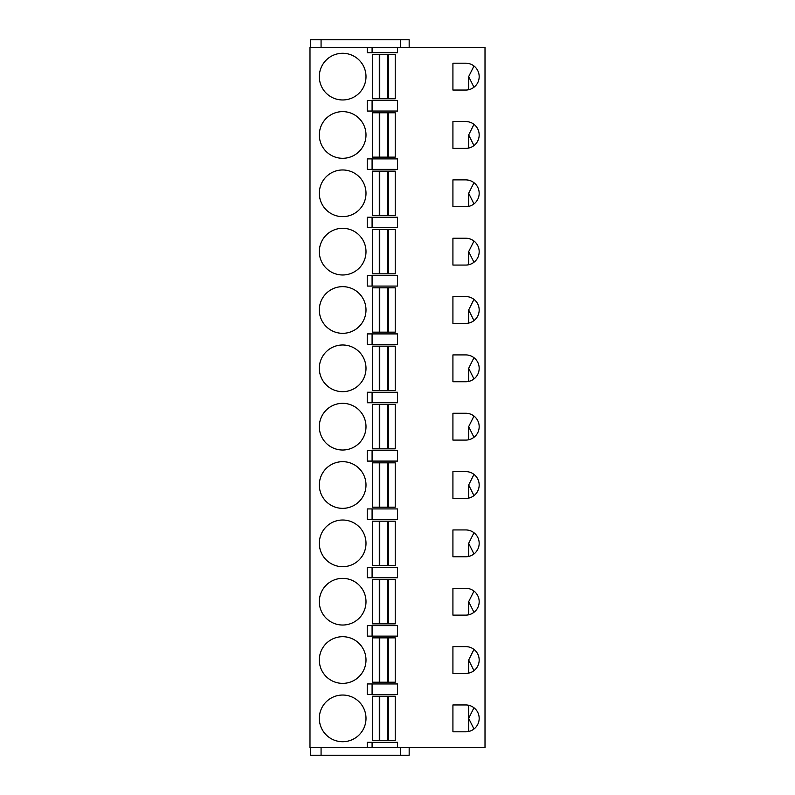<?xml version="1.0" encoding="UTF-8"?>
<svg xmlns="http://www.w3.org/2000/svg" width="795" height="795" viewBox="0 0 795 795"><rect width="100%" height="100%" fill="white"/><g stroke="black" fill="none" stroke-linecap="round" stroke-linejoin="round"><path stroke-width="1.19" d="M485.01 47.452L309.99 47.452L309.99 747.548L485.01 747.548L485.01 47.452M310.567 47.452L310.567 39.75L409.167 39.75L409.167 47.452M310.567 747.548L310.567 755.25L409.167 755.25L409.167 747.548M400.422 47.452L400.422 39.75M400.422 747.548L400.422 755.25M321.071 747.548L321.071 755.25M367.24 47.452L367.24 52.699L397.5 52.699L397.5 47.452M397.5 747.548L397.5 742.301L367.24 742.301L367.24 747.548M372.09 158.881L367.24 158.881L367.24 169.385L397.5 169.385L397.5 158.881L372.09 158.881L372.09 169.385M372.09 217.224L367.24 217.224L367.24 227.728L397.5 227.728L397.5 217.224L372.09 217.224L372.09 227.728M372.09 275.567L367.24 275.567L367.24 286.071L397.5 286.071L397.5 275.567L372.09 275.567L372.09 286.071M372.09 333.91L367.24 333.91L367.24 344.414L397.5 344.414L397.5 333.91L372.09 333.91L372.09 344.414M372.09 392.253L367.24 392.253L367.24 402.747L397.5 402.747L397.5 392.253L372.09 392.253L372.09 402.747M372.09 450.586L367.24 450.586L367.24 461.09L397.5 461.09L397.5 450.586L372.09 450.586L372.09 461.09M372.09 508.929L367.24 508.929L367.24 519.433L397.5 519.433L397.5 508.929L372.09 508.929L372.09 519.433M372.09 567.272L367.24 567.272L367.24 577.776L397.5 577.776L397.5 567.272L372.09 567.272L372.09 577.776M372.09 625.615L367.24 625.615L367.24 636.119L397.5 636.119L397.5 625.615L372.09 625.615L372.09 636.119M372.09 683.958L367.24 683.958L367.24 694.462L397.5 694.462L397.5 683.958L372.09 683.958L372.09 694.462M342.655 695.039A23.333 23.333 0 0 0 319.322 718.382A23.333 23.333 0 0 0 342.655 741.715A23.333 23.333 0 0 0 365.998 718.382A23.333 23.333 0 0 0 342.655 695.039M465.761 731.798A13.416 13.416 0 0 0 479.176 718.382A13.416 13.416 0 0 0 465.761 704.956L452.921 704.956L452.921 731.798L465.761 731.798M465.761 673.454A13.416 13.416 0 0 0 479.176 660.039A13.416 13.416 0 0 0 465.761 646.613L452.921 646.613L452.921 673.454L465.761 673.454M342.655 636.696A23.333 23.333 0 0 0 319.322 660.039A23.333 23.333 0 0 0 342.655 683.372A23.333 23.333 0 0 0 365.998 660.039A23.333 23.333 0 0 0 342.655 636.696M465.761 615.111A13.416 13.416 0 0 0 479.176 601.696A13.416 13.416 0 0 0 465.761 588.28L452.921 588.28L452.921 615.111L465.761 615.111M342.655 578.363A23.333 23.333 0 0 0 319.322 601.696A23.333 23.333 0 0 0 342.655 625.029A23.333 23.333 0 0 0 365.998 601.696A23.333 23.333 0 0 0 342.655 578.363M465.761 556.768A13.416 13.416 0 0 0 479.176 543.353A13.416 13.416 0 0 0 465.761 529.937L452.921 529.937L452.921 556.768L465.761 556.768M342.655 520.019A23.333 23.333 0 0 0 319.322 543.353A23.333 23.333 0 0 0 342.655 566.686A23.333 23.333 0 0 0 365.998 543.353A23.333 23.333 0 0 0 342.655 520.019M465.761 498.435A13.416 13.416 0 0 0 479.176 485.01A13.416 13.416 0 0 0 465.761 471.594L452.921 471.594L452.921 498.435L465.761 498.435M342.655 461.676A23.333 23.333 0 0 0 319.322 485.01A23.333 23.333 0 0 0 342.655 508.353A23.333 23.333 0 0 0 365.998 485.01A23.333 23.333 0 0 0 342.655 461.676M465.761 440.092A13.416 13.416 0 0 0 479.176 426.667A13.416 13.416 0 0 0 465.761 413.251L452.921 413.251L452.921 440.092L465.761 440.092M342.655 403.333A23.333 23.333 0 0 0 319.322 426.667A23.333 23.333 0 0 0 342.655 450.01A23.333 23.333 0 0 0 365.998 426.667A23.333 23.333 0 0 0 342.655 403.333M465.761 381.749A13.416 13.416 0 0 0 479.176 368.333A13.416 13.416 0 0 0 465.761 354.908L452.921 354.908L452.921 381.749L465.761 381.749M342.655 344.99A23.333 23.333 0 0 0 319.322 368.333A23.333 23.333 0 0 0 342.655 391.667A23.333 23.333 0 0 0 365.998 368.333A23.333 23.333 0 0 0 342.655 344.99M465.761 323.406A13.416 13.416 0 0 0 479.176 309.99A13.416 13.416 0 0 0 465.761 296.565L452.921 296.565L452.921 323.406L465.761 323.406M342.655 286.647A23.333 23.333 0 0 0 319.322 309.99A23.333 23.333 0 0 0 342.655 333.324A23.333 23.333 0 0 0 365.998 309.99A23.333 23.333 0 0 0 342.655 286.647M465.761 265.063A13.416 13.416 0 0 0 479.176 251.647A13.416 13.416 0 0 0 465.761 238.232L452.921 238.232L452.921 265.063L465.761 265.063M342.655 228.314A23.333 23.333 0 0 0 319.322 251.647A23.333 23.333 0 0 0 342.655 274.981A23.333 23.333 0 0 0 365.998 251.647A23.333 23.333 0 0 0 342.655 228.314M465.761 206.72A13.416 13.416 0 0 0 479.176 193.304A13.416 13.416 0 0 0 465.761 179.889L452.921 179.889L452.921 206.72L465.761 206.72M342.655 169.971A23.333 23.333 0 0 0 319.322 193.304A23.333 23.333 0 0 0 342.655 216.638A23.333 23.333 0 0 0 365.998 193.304A23.333 23.333 0 0 0 342.655 169.971M465.761 148.387A13.416 13.416 0 0 0 479.176 134.961A13.416 13.416 0 0 0 465.761 121.546L452.921 121.546L452.921 148.387L465.761 148.387M342.655 111.628A23.333 23.333 0 0 0 319.322 134.961A23.333 23.333 0 0 0 342.655 158.304A23.333 23.333 0 0 0 365.998 134.961A23.333 23.333 0 0 0 342.655 111.628M465.761 90.044A13.416 13.416 0 0 0 479.176 76.618A13.416 13.416 0 0 0 465.761 63.203L452.921 63.203L452.921 90.044L465.761 90.044M342.655 53.285A23.333 23.333 0 0 0 319.322 76.618A23.333 23.333 0 0 0 342.655 99.961A23.333 23.333 0 0 0 365.998 76.618A23.333 23.333 0 0 0 342.655 53.285M372.09 100.538L367.24 100.538L367.24 111.042L397.5 111.042L397.5 100.538L372.09 100.538L372.09 111.042M372.09 742.301L372.09 747.548M372.09 47.452L372.09 52.699M473.969 728.995L468.672 718.382L468.672 705.284L468.672 731.48M468.672 718.382L473.969 707.759M473.969 670.652L468.672 660.039L473.969 649.416M473.969 612.309L468.672 601.696L473.969 591.082M473.969 553.966L468.672 543.353L473.969 532.739M473.969 495.633L468.672 485.01L473.969 474.396M473.969 437.29L468.672 426.667L473.969 416.053M473.969 378.947L468.672 368.333L473.969 357.71M473.969 320.604L468.672 309.99L473.969 299.367M473.969 262.261L468.672 251.647L473.969 241.034M473.969 203.917L468.672 193.304L473.969 182.691M473.969 145.584L468.672 134.961L473.969 124.348M473.969 87.241L468.672 76.618L473.969 66.005M468.672 76.618L468.672 89.716M468.672 134.961L468.672 148.059M468.672 193.304L468.672 206.402M468.672 251.647L468.672 264.745M468.672 309.99L468.672 323.088M468.672 368.333L468.672 381.431M468.672 426.667L468.672 439.764M468.672 485.01L468.672 498.107M468.672 543.353L468.672 556.45M468.672 601.696L468.672 614.793M468.672 660.039L468.672 673.136M379.285 740.552L395.224 740.552L395.224 696.211L372.358 696.211L372.358 740.552L379.285 740.552L379.285 696.211M388.298 740.552L388.298 696.211M379.285 682.209L395.224 682.209L395.224 637.868L372.358 637.868L372.358 682.209L379.285 682.209L379.285 637.868M388.298 682.209L388.298 637.868M379.285 623.866L395.224 623.866L395.224 579.525L372.358 579.525L372.358 623.866L379.285 623.866L379.285 579.525M388.298 623.866L388.298 579.525M379.285 565.523L395.224 565.523L395.224 521.182L372.358 521.182L372.358 565.523L379.285 565.523L379.285 521.182M388.298 565.523L388.298 521.182M379.285 507.18L395.224 507.18L395.224 462.839L372.358 462.839L372.358 507.18L379.285 507.18L379.285 462.839M388.298 507.18L388.298 462.839M379.285 448.837L395.224 448.837L395.224 404.506L372.358 404.506L372.358 448.837L379.285 448.837L379.285 404.506M388.298 448.837L388.298 404.506M379.285 390.494L395.224 390.494L395.224 346.163L372.358 346.163L372.358 390.494L379.285 390.494L379.285 346.163M388.298 390.494L388.298 346.163M379.285 332.161L395.224 332.161L395.224 287.82L372.358 287.82L372.358 332.161L379.285 332.161L379.285 287.82M388.298 332.161L388.298 287.82M379.285 273.818L395.224 273.818L395.224 229.477L372.358 229.477L372.358 273.818L379.285 273.818L379.285 229.477M388.298 273.818L388.298 229.477M379.285 215.475L395.224 215.475L395.224 171.134L372.358 171.134L372.358 215.475L379.285 215.475L379.285 171.134M388.298 215.475L388.298 171.134M379.285 157.132L395.224 157.132L395.224 112.791L372.358 112.791L372.358 157.132L379.285 157.132L379.285 112.791M388.298 157.132L388.298 112.791M379.285 98.789L395.224 98.789L395.224 54.448L372.358 54.448L372.358 98.789L379.285 98.789L379.285 54.448M388.298 98.789L388.298 54.448M321.071 47.452L321.071 39.75M379.752 740.552L379.752 696.211M387.821 740.552L387.821 696.211M379.752 682.209L379.752 637.868M387.821 682.209L387.821 637.868M379.752 623.866L379.752 579.525M387.821 623.866L387.821 579.525M379.752 565.523L379.752 521.182M387.821 565.523L387.821 521.182M379.752 507.18L379.752 462.839M387.821 507.18L387.821 462.839M379.752 448.837L379.752 404.506M387.821 448.837L387.821 404.506M379.752 390.494L379.752 346.163M387.821 390.494L387.821 346.163M379.752 332.161L379.752 287.82M387.821 332.161L387.821 287.82M379.752 273.818L379.752 229.477M387.821 273.818L387.821 229.477M379.752 215.475L379.752 171.134M387.821 215.475L387.821 171.134M379.752 157.132L379.752 112.791M387.821 157.132L387.821 112.791M379.752 98.789L379.752 54.448M387.821 98.789L387.821 54.448"/></g></svg>
